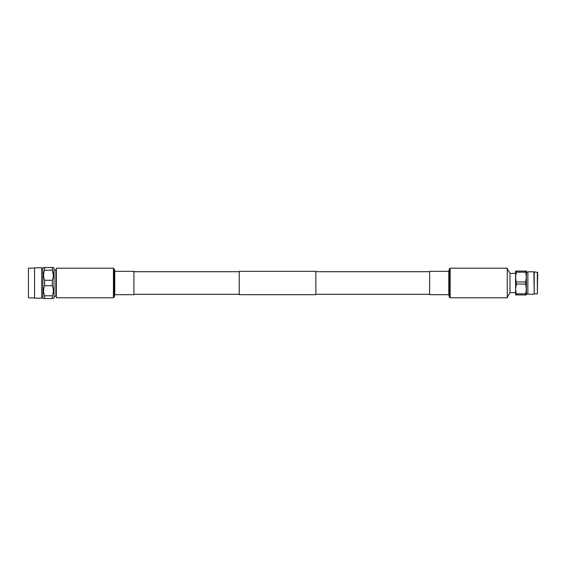 <?xml version="1.0" encoding="UTF-8"?>
<svg xmlns="http://www.w3.org/2000/svg" width="566" height="566" viewBox="0 0 566 566"><rect width="100%" height="100%" fill="white"/><g stroke="black" fill="none" stroke-linecap="round" stroke-linejoin="round"><path stroke-width="0.85" d="M429.644 271.701L315.856 271.701M239.227 271.701L133.923 271.701M429.644 294.299L315.856 294.299M239.227 294.299L133.923 294.299M315.856 271.312L315.856 294.688L239.227 294.688L239.227 271.312L315.856 271.312M56.31 270.138L54.018 269.77M56.31 295.862L55.857 296.23L55.857 269.77M55.857 296.23L54.018 296.23M52.327 298.515L44.608 298.515L44.608 295.785L52.327 295.785L52.327 298.515L53.374 298.515L54.018 297.872L54.018 268.128L53.374 267.485L52.327 267.485L52.327 270.215L44.608 270.215L44.608 267.485L52.327 267.485M52.327 295.785C53.706 292.438 53.706 289.085 52.327 285.731L52.327 280.269C53.706 276.923 53.706 273.576 52.327 270.215L53.374 275.267M44.608 298.515L43.561 298.515L42.917 297.872L42.917 268.128L43.561 267.485L44.608 267.485M52.327 285.731L44.608 285.731C43.228 289.077 43.228 292.424 44.608 295.785M44.608 285.731L44.608 280.269L52.327 280.269M44.608 270.215C43.228 273.562 43.228 276.916 44.608 280.269M42.917 268.128L41.714 268.128M42.917 297.872L41.714 297.872M41.714 298.197L41.714 267.803L34.547 267.803L34.547 298.197L41.714 298.197M34.547 298.197L34.547 267.803M34.222 268.128L28.456 268.128L28.456 297.872L34.222 297.872M28.456 297.872L28.456 268.128M114.764 271.312L114.764 294.688L133.923 294.688L133.923 271.312L114.764 271.312L114.191 268.907L113.433 268.213L56.31 268.213L56.31 297.787L113.433 297.787L113.433 268.213M515.605 292.622L509.98 292.622L509.98 273.378L507.256 268.652M537.36 272.14L537.36 293.86L537.7 272.487L533.865 271.8L527.866 271.8L527.866 294.2L527.866 271.8M537.36 293.86L534.212 293.86L534.212 272.14M534.212 293.86L533.865 271.8M516.333 272.161L515.605 277.043L515.605 271.086L516.333 271.086L516.333 272.161L525.644 272.161L525.644 271.086L516.333 271.086M525.644 271.086L526.373 271.086L526.373 277.043L525.644 272.161M516.333 284.075L515.605 288.957L515.605 277.043L516.333 284.075L525.644 284.075L525.644 281.925L516.333 281.925M525.644 281.925L526.373 277.043L526.373 288.957L525.644 284.075M516.333 294.914L515.605 294.914L515.605 288.957L516.333 294.914L525.644 294.914L525.644 293.839L516.333 293.839M525.644 293.839L526.373 288.957L526.373 294.914L525.644 294.914M448.803 294.688L448.803 271.312L429.644 271.312L429.644 294.688L448.803 294.688L449.376 297.093L450.14 297.787L507.256 297.787L507.256 268.213L450.14 268.213L450.14 297.787M114.764 294.688L114.191 297.093L114.191 268.907M114.389 295.035L114.389 270.965M448.803 271.312L449.376 268.907L449.376 297.093M449.185 270.965L449.185 295.035M114.191 297.093L113.433 297.787M515.605 273.378L509.98 273.378M527.569 272.14L526.373 272.14M527.569 293.86L526.373 293.86M533.865 294.2L527.866 294.2M509.98 292.622L507.256 297.348M449.376 268.907L450.14 268.213"/></g></svg>
